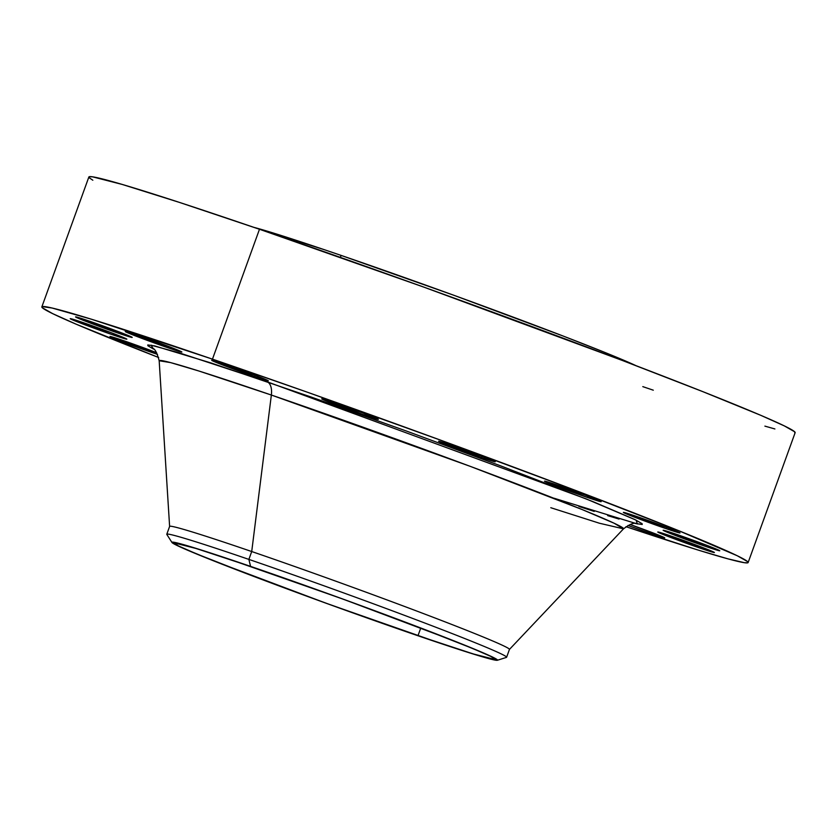 <?xml version="1.0" encoding="UTF-8"?>
<svg xmlns="http://www.w3.org/2000/svg" width="837" height="837" viewBox="0 0 837 837"><rect width="100%" height="100%" fill="white"/><g stroke="black" fill="none" stroke-linecap="round" stroke-linejoin="round"><path stroke-width="1.26" d="M89.256 321.094A30.122 0.837 19.9 0 1 117.933 331.462A30.122 0.837 19.9 0 1 132.215 337.405A30.122 0.837 19.9 0 1 118.53 333.22L119.021 331.87L118.53 333.22L132.183 337.426L120.695 332.509L75.602 316.888L118.53 333.22A30.122 0.837 19.9 0 1 89.852 322.852A30.122 0.837 19.9 0 1 75.571 316.909A30.122 0.837 19.9 0 1 89.256 321.094M83.888 322.852A30.122 0.837 19.9 0 1 112.566 333.21A30.122 0.837 19.9 0 1 126.847 339.152A30.122 0.837 19.9 0 1 113.162 334.967L113.654 333.618L113.162 334.967L126.816 339.184L110.557 332.446L70.235 318.635L113.162 334.967A30.122 0.837 19.9 0 1 84.485 324.599A30.122 0.837 19.9 0 1 70.214 318.656A30.122 0.837 19.9 0 1 83.888 322.852M123.656 340.701A30.122 0.837 19.9 0 1 156.603 352.701L110.003 336.495L152.93 352.827L153.422 351.477L152.93 352.827L157.513 354.375A30.122 0.837 19.9 0 1 152.93 352.827A30.122 0.837 19.9 0 1 124.253 342.459A30.122 0.837 19.9 0 1 109.971 336.516A30.122 0.837 19.9 0 1 123.656 340.701M630.104 524.485A30.122 0.837 19.9 0 1 664.724 537.888A30.122 0.837 19.9 0 1 651.04 533.703L651.531 532.353L651.04 533.703L663.898 537.804L663.04 536.967L630.104 524.485M671.452 536.203A30.122 0.837 19.9 0 1 700.13 546.571A30.122 0.837 19.9 0 1 714.411 552.514A30.122 0.837 19.9 0 1 700.726 548.329L701.218 546.979L700.726 548.329L714.379 552.535L702.892 547.618L657.798 531.997L700.726 548.329A30.122 0.837 19.9 0 1 672.048 537.961A30.122 0.837 19.9 0 1 657.777 532.018A30.122 0.837 19.9 0 1 671.452 536.203M676.819 534.456A30.122 0.837 19.9 0 1 705.497 544.824A30.122 0.837 19.9 0 1 719.778 550.767A30.122 0.837 19.9 0 1 706.093 546.571L706.585 545.232L706.093 546.571L719.747 550.788L708.259 545.87L663.166 530.239L706.093 546.571A30.122 0.837 19.9 0 1 677.415 536.214A30.122 0.837 19.9 0 1 663.145 530.26A30.122 0.837 19.9 0 1 676.819 534.456M637.051 516.596A30.122 0.837 19.9 0 1 665.729 526.965A30.122 0.837 19.9 0 1 680.01 532.907A30.122 0.837 19.9 0 1 666.325 528.722L666.817 527.373L666.325 528.722L679.979 532.928L668.491 528.011L623.398 512.39L666.325 528.722A30.122 0.837 19.9 0 1 637.648 518.354A30.122 0.837 19.9 0 1 623.377 512.411A30.122 0.837 19.9 0 1 637.051 516.596M558.206 485.355A30.122 0.837 19.9 0 1 586.883 495.713A30.122 0.837 19.9 0 1 601.165 501.666A30.122 0.837 19.9 0 1 587.48 497.471L587.972 496.121L587.48 497.471L600.84 501.405L584.864 494.949L544.552 481.139L587.48 497.471A30.122 0.837 19.9 0 1 558.802 487.113A30.122 0.837 19.9 0 1 544.521 481.16A30.122 0.837 19.9 0 1 558.206 485.355M452.283 445.472A30.122 0.837 19.9 0 1 480.961 455.841A30.122 0.837 19.9 0 1 495.232 461.783A30.122 0.837 19.9 0 1 481.557 457.588L482.039 456.249L481.557 457.588L495.211 461.804L483.713 456.887L438.63 441.256L481.557 457.588A30.122 0.837 19.9 0 1 452.88 447.23A30.122 0.837 19.9 0 1 438.598 441.287A30.122 0.837 19.9 0 1 452.283 445.472M335.407 403.036A30.122 0.837 19.9 0 1 364.085 413.394A30.122 0.837 19.9 0 1 378.366 419.347A30.122 0.837 19.9 0 1 364.681 415.152L365.173 413.802L364.681 415.152L378.334 419.368L362.076 412.631L321.753 398.82L364.681 415.152A30.122 0.837 19.9 0 1 336.003 404.794A30.122 0.837 19.9 0 1 321.732 398.841A30.122 0.837 19.9 0 1 335.407 403.036M138.942 335.721A30.122 0.837 19.9 0 1 167.62 346.089A30.122 0.837 19.9 0 1 181.891 352.032A30.122 0.837 19.9 0 1 168.216 347.836L168.697 346.497L168.216 347.836L181.87 352.053L170.371 347.135L125.288 331.504L168.216 347.836A30.122 0.837 19.9 0 1 139.538 337.478A30.122 0.837 19.9 0 1 125.257 331.525A30.122 0.837 19.9 0 1 138.942 335.721M225.373 364.493A30.122 0.837 19.9 0 1 254.061 374.861A30.122 0.837 19.9 0 1 268.332 380.804A30.122 0.837 19.9 0 1 254.647 376.608L255.139 375.269L254.647 376.608L268.3 380.825L256.813 375.907L211.73 360.276L254.647 376.608A30.122 0.837 19.9 0 1 225.969 366.25A30.122 0.837 19.9 0 1 211.698 360.308A30.122 0.837 19.9 0 1 225.373 364.493M550.788 507.714L599.418 523.23L623.502 528.848L614.117 523.219L582.029 509.492L470.08 466.293L271.355 395.043A17.713 9.301 108.9 0 0 267.087 381.766L586.224 498.915L636.13 520.164L637.375 523.952L554.209 498.277M497.335 660.278L482.091 656.71L444.426 644.699L327.246 603.655L214.45 561.188L181.619 547.597L173.772 543.778L172.098 542.177L187.331 545.734L225.007 557.745L342.187 598.79L454.983 641.257L487.814 654.848L495.661 658.667L497.335 660.278L506.427 657.39A180.698 5.043 -160.1 0 0 423.627 622.582A180.698 5.043 -160.1 0 0 248.871 559.398A180.698 5.043 -160.1 0 0 166.835 534.466L171.983 542.502A173.113 4.834 19.9 0 1 250.577 566.387L248.871 559.398L251.717 551.541A180.698 5.043 -160.1 0 0 169.629 526.4L166.783 534.247A180.698 5.043 19.9 0 1 248.871 559.398A180.698 5.043 19.9 0 1 420.959 621.567A180.698 5.043 19.9 0 1 506.605 657.265L509.451 649.407A180.698 5.043 -160.1 0 0 423.804 613.72A180.698 5.043 -160.1 0 0 251.717 551.541L271.355 395.043A246.925 6.895 -160.1 0 0 159.176 360.757L169.618 526.463A180.698 5.043 19.9 0 1 251.717 551.541A180.698 5.043 19.9 0 1 424.694 614.055A180.698 5.043 19.9 0 1 509.409 649.46L623.502 528.848A246.925 6.895 -160.1 0 0 507.735 480.469A246.925 6.895 -160.1 0 0 271.355 395.043L251.717 551.541L248.871 559.398L250.577 566.387A173.113 4.834 19.9 0 1 417.998 626.934A173.113 4.834 19.9 0 1 497.324 660.278A173.113 4.834 19.9 0 1 418.856 636.057A173.113 4.834 19.9 0 1 171.983 542.502M794.794 432.938L794.69 431.808L784.311 425.887L760.781 415.319L702.923 391.685L622.602 360.559L423.553 287.018L259.48 229.265A375.572 10.483 -160.1 0 0 88.868 176.994L41.85 306.876A375.572 10.483 19.9 0 1 212.462 359.146L259.48 229.265L179.578 202.449L122.275 184.454L92.509 176.827L89.224 176.722L89.329 177.862L92.834 180.217M748.132 562.548A375.572 10.483 19.9 0 1 625.971 526.682L698.487 550.181L727.887 558.834L744.491 562.715L747.776 562.82L747.671 561.679L737.292 555.768L677.98 530.386L575.584 490.44L445.692 442.009L308.089 392.469L212.462 359.146A375.572 10.483 19.9 0 1 570.123 488.369A375.572 10.483 19.9 0 1 748.132 562.548L795.15 432.666A375.572 10.483 -160.1 0 0 617.141 358.487A375.572 10.483 -160.1 0 0 259.48 229.265L212.462 359.146L91.495 319.242L52.145 308.037L42.206 306.604L42.31 307.744L52.689 313.655L76.219 324.222L158.664 357.525A375.572 10.483 19.9 0 1 41.85 306.876M341.098 255.4A212.588 5.932 -160.1 0 0 253.831 227.34L324.819 249.855L341.098 255.4L340.377 257.398L341.098 255.4L453.591 295.179L562.987 335.972L604.596 352.325L636.183 365.748A212.588 5.932 -160.1 0 0 341.098 255.4M251.445 566.754A171.344 4.781 19.9 0 1 414.618 625.699A171.344 4.781 19.9 0 1 495.828 659.546A171.344 4.781 19.9 0 1 417.987 635.702L420.76 628.043L417.987 635.702A171.344 4.781 19.9 0 1 254.814 576.745A171.344 4.781 19.9 0 1 173.604 542.899A171.344 4.781 19.9 0 1 251.445 566.754L196.256 548.538L173.761 542.774L178.553 545.996L196.779 553.968L252.324 575.793L327.33 603.634L417.987 635.702L473.177 653.906L495.671 659.671L490.88 656.449L472.643 648.476L417.108 626.651L342.103 598.811L251.445 566.754M642.806 386.631L653.289 390.188M764.892 426.127L774.905 428.952M627.97 525.448L651.04 533.703A30.122 0.837 19.9 0 1 627.97 525.448M578.89 506.448L594.239 511.407M607.662 515.623L619.045 519.066M635.241 523.481L642.209 524.485L642.125 523.69L634.854 519.536L593.287 501.761L500.087 465.644L406.343 431.013L310.872 396.937L211.091 362.976L154.74 345.943L147.783 344.938L147.856 345.733L153.527 349.092L151.047 345.168L179.003 352.775L267.087 381.766A17.713 9.301 -71.1 0 1 271.355 395.043L198.892 371.011L170.654 362.62L159.176 360.757C156.99 352.628 154.803 348.506 152.616 348.391M636.465 523.533C634.038 522.445 629.717 524.213 623.502 528.848"/></g></svg>
